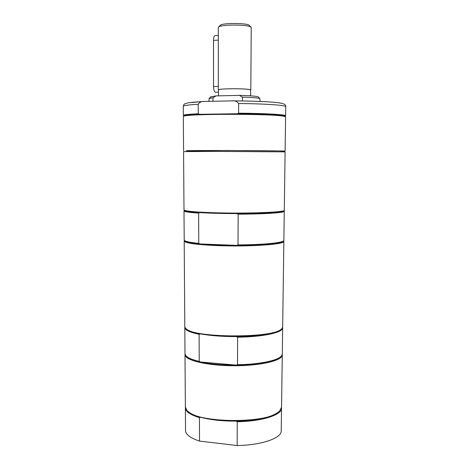 <?xml version="1.0" encoding="UTF-8"?>
<svg xmlns="http://www.w3.org/2000/svg" width="469" height="469" viewBox="0 0 469 469"><rect width="100%" height="100%" fill="white"/><g stroke="black" fill="none" stroke-linecap="round" stroke-linejoin="round"><path stroke-width="0.7" d="M281.019 151.247L285.111 151.1L283.141 150.983L226.92 150.496L187.67 150.924M285.111 151.1L285.592 116.875L283.61 116.201C272.067 113.674 185.888 113.744 183.66 116.248L183.338 116.517L183.578 150.748M284.982 116.5L284.765 116.078C282.684 114.964 261.854 113.897 237.267 113.762L199.53 114.295C190.713 114.682 185.589 115.163 184.17 115.726L183.948 116.148M199.53 114.295L198.252 113.768L198.217 104.265C199.548 102.219 201.553 101.281 204.22 101.439L232.167 100.882C235.01 100.565 237.162 101.451 238.627 103.526L238.586 113.187L237.267 113.762M198.252 113.768C188.427 114.237 183.449 114.799 183.332 115.468L183.268 106.352C183.385 105.537 188.368 104.845 198.217 104.265M285.281 116.101L285.603 115.825C286.278 114.624 265.155 113.363 238.586 113.187M281.019 151.188L282.438 151.065L280.655 150.983C269.282 150.537 186.439 150.326 186.252 150.731L187.67 150.86M281.517 407.702L281.224 430.812C281.717 438.093 261.901 445.145 237.15 445.55L199.524 441.089C190.332 438.04 185.665 434.505 185.513 430.478L185.384 407.368M199.524 441.089L199.436 417.615L200.632 417.263C210.558 419.919 222.353 421.203 236.018 421.115L237.255 421.742L237.15 445.55M199.436 417.615C190.197 414.807 185.507 411.548 185.361 407.831M281.535 408.165C282.045 414.877 262.136 421.373 237.255 421.742M187.876 411.284C190.291 413.564 194.547 415.557 200.632 417.263M236.018 421.115C257.639 420.47 271.961 417.299 278.996 411.6M184.991 354.587L185.355 406.904L186.726 410.146C194.852 423.407 269.382 424.146 279.63 411.026L281.547 407.239L282.279 354.927C282.602 360.591 260.295 365.861 233.597 365.732C206.893 365.673 184.622 360.245 184.991 354.587L185.032 354.113M281.388 329.009C277.994 333.06 258.648 336.478 236.364 336.578L237.619 337.176L237.502 364.706L236.247 365.099L200.433 362.004L199.214 361.406L199.108 334.28L200.327 333.875C192.706 332.398 187.952 330.668 186.058 328.675M280.65 356.757C274.529 361.728 259.732 364.507 236.247 365.099C222.412 365.158 210.475 364.126 200.433 362.004C193.334 360.421 188.726 358.562 186.609 356.428M236.364 336.578C222.447 336.625 210.434 335.722 200.327 333.875M282.596 327.362L282.655 327.843C283.206 332.48 262.962 336.953 237.619 337.176M199.108 334.28C189.711 332.328 184.944 330.07 184.804 327.503L184.862 327.022M237.502 364.706C259.568 364.448 278.369 360.468 281.576 355.813L282.291 353.978L282.655 327.843M184.804 327.503L184.985 353.638L185.683 355.473C187.442 357.724 191.95 359.705 199.214 361.406M184.2 241.007L184.798 326.541L185.243 327.813C189.101 338.366 278.275 338.682 282.209 328.153L282.666 326.881L283.856 241.353C285.404 244.419 248.429 246.934 216.713 245.586C195.913 244.63 185.073 243.1 184.2 241.007L184.475 240.509M282.238 354.453L282.279 354.927M283.587 240.855L283.856 241.353M283.129 151.862L216.701 151.393L183.584 151.61L183.989 209.895C184.856 211.214 195.766 212.193 216.707 212.82C248.646 213.717 285.867 212.176 284.29 210.241L285.099 151.968L283.129 151.862M198.639 213.114L199.888 212.621C189.834 211.976 184.704 211.243 184.493 210.411L183.995 210.915L184.217 240.151C184.716 241.365 189.558 242.444 198.756 243.388L198.639 213.114C189.06 212.469 184.176 211.736 183.995 210.915L184.381 210.522M184.745 240.708C185.425 241.94 190.508 243.018 200.005 243.95L198.756 243.388M283.886 210.868L284.278 211.255C284.789 212.75 264.088 214.134 238.152 214.145L238.018 244.888L236.734 245.369L200.005 243.95C210.3 244.894 222.541 245.363 236.734 245.369C261.978 245.363 282.86 243.305 283.317 241.054M199.888 212.621C210.253 213.237 222.576 213.553 236.863 213.577C263.021 213.606 284.308 212.24 283.78 210.757L284.273 211.267L283.845 240.497C283.692 242.743 263.291 244.824 238.018 244.888M236.863 213.577L238.152 214.145M260.084 101.427L259.885 98.625C258.155 97.921 252.345 97.423 242.461 97.136L242.438 100.958M258.413 97.089L258.202 96.872C256.267 96.122 250.03 95.629 239.483 95.389L242.461 97.136M212.99 101.234L212.99 97.745L215.91 95.899L210.651 96.925M212.99 97.745L209.168 98.443L208.951 101.31M215.91 95.899L239.483 95.389M250.639 90.23L250 89.649C245.31 88.289 217.323 88.553 218.308 89.937L218.478 90.083M250.598 95.828L250.639 90.048L249.836 89.655C245.193 88.307 217.505 88.565 218.478 89.937L218.472 95.846M249.467 25.566L249.186 25.267C246.788 22.969 222.798 22.887 220.383 25.168L220.096 25.461M218.308 89.937L218.32 27.431L218.683 26.921C221.186 24.54 246.219 24.423 250.417 26.774L251.237 27.548L250.809 90.048M215.16 35.615L214.925 35.621C214.034 36.043 213.559 37.614 213.495 40.346L213.53 86.572C213.688 90.165 214.368 92.047 215.582 92.217L218.478 92.153M204.25 101.439L191.475 102.348M277.367 102.623C267.383 101.533 252.31 100.952 232.143 100.882C253.389 100.917 273.345 101.761 280.931 103.151C284.49 103.866 286.09 105.05 285.732 106.709C286.407 105.244 265.249 103.719 238.627 103.526M218.314 40.135L213.495 40.346M218.308 86.448L213.53 86.572M184.17 115.726L183.66 116.248M284.765 116.078L285.269 116.605M204.22 101.439L188.069 102.828L184.669 103.925C184.253 103.842 183.784 104.651 183.268 106.352M285.732 106.709L285.603 115.825M281.013 151.809L281.019 150.995M187.676 151.487L187.67 150.666M184.534 240.556L184.223 240.861M283.534 240.902L283.833 241.207M258.202 96.872L259.885 98.625M210.868 96.702L209.168 98.443M220.383 25.168L218.683 26.921M249.186 25.267L250.874 27.032M218.314 35.468L214.925 35.621"/></g></svg>
